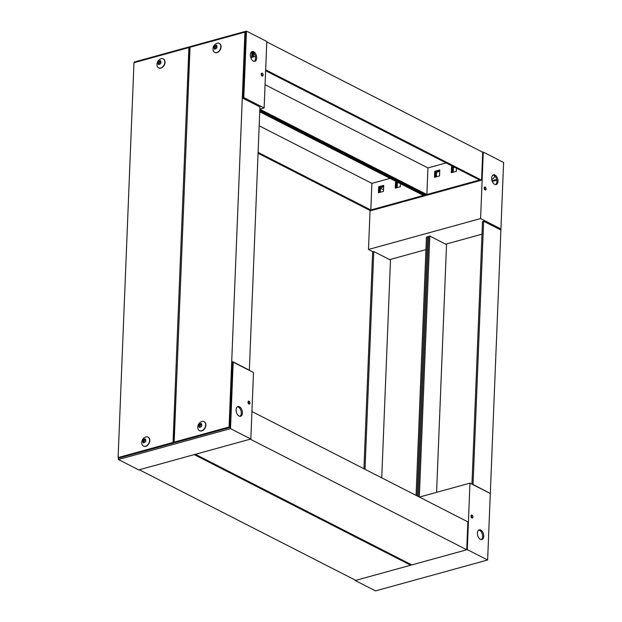 <?xml version="1.0" encoding="UTF-8"?>
<svg xmlns="http://www.w3.org/2000/svg" width="622" height="622" viewBox="0 0 622 622"><rect width="100%" height="100%" fill="white"/><g stroke="black" fill="none" stroke-linecap="round" stroke-linejoin="round"><path stroke-width="0.93" d="M436.356 176.796L436.535 172.247L435.633 171.789L439.746 170.653L435.633 171.789L435.423 177.052L435.633 171.789L434.731 171.33L434.49 177.309L439.536 175.917L439.777 169.938L434.731 171.33M380.306 192.245L380.493 187.696L379.583 187.238L383.696 186.102L379.583 187.238L379.373 192.501L379.583 187.238L378.681 186.779L378.44 192.758L383.486 191.366L383.727 185.387L378.681 186.779M396.766 181.795L395.499 182.145L396.401 182.604L397.668 182.254L396.401 182.604L396.191 187.867L396.401 182.604L397.303 183.062L398.57 182.713M453.174 172.162L453.352 167.613L452.451 167.155L453.718 166.805L452.451 167.155L452.241 172.418L452.451 167.155L451.549 166.696L451.308 172.675L456.354 171.283L456.47 168.212M265.664 69.843L481.583 180.162L482.703 152.242L483.263 152.087L480.596 218.563L368.496 249.461L370.059 210.469M436.535 172.247L439.715 171.377M380.493 187.696L383.665 186.825M397.124 187.611L397.303 183.062M453.352 167.613L454.62 167.264M483.263 152.087L503.602 162.474L500.928 228.95L480.596 218.563M372.943 251.739L368.496 249.461M389.652 259.623L425.946 249.624M445.702 244.174L481.996 234.175M499.505 229.347L500.928 228.95M497.997 181.321A5.046 2.978 -105.4 0 1 496.177 184.571A5.046 2.978 -105.4 0 1 491.963 180.497A5.046 2.978 -105.4 0 1 493.495 174.844A5.046 2.978 -105.4 0 1 497.997 181.321M486.077 189.01A1.532 0.902 -105.4 0 1 485.525 189.99A1.532 0.902 -105.4 0 1 484.25 188.754A1.532 0.902 -105.4 0 1 484.717 187.043A1.532 0.902 -105.4 0 1 486.077 189.01M491.761 179.556A5.582 3.965 -62.9 0 0 494.848 176.073M496.651 179.463L492.033 180.73M496.784 180.131L492.259 181.383M495.594 184.633A5.046 2.978 74.6 0 0 496.877 181.632A5.046 2.978 74.6 0 0 492.958 175.093M484.872 189.803A1.532 0.902 74.6 0 0 484.958 189.313A1.532 0.902 74.6 0 0 484.25 187.541M380.47 188.217L383.549 189.788M363.932 468.747L372.648 251.817L373.768 251.506L365.021 469.299M428.659 237.231L427.571 236.679L417.16 495.944M390.484 260.05L381.737 477.844L390.484 260.05L373.768 251.506M416.071 495.384L426.451 236.99L427.571 236.679M487.656 559.388L503.532 164.239M418.248 496.496L428.69 236.368L429.818 236.057L419.329 497.056M500.368 229.106L500.345 229.775L483.621 221.23L473.047 484.476L489.763 493.246M436.582 492.336L446.534 244.602L429.818 236.057M471.95 484.149L482.501 221.541L483.621 221.23M419.383 497.079L469.968 483.138L467.301 549.615L355.201 580.513L355.216 580.077M355.201 580.513L375.532 590.9L487.632 560.002L467.301 549.615M477.416 533.07A5.046 2.978 -105.4 0 1 479.235 529.827A5.046 2.978 -105.4 0 1 483.449 533.894A5.046 2.978 -105.4 0 1 481.918 539.554A5.046 2.978 -105.4 0 1 477.416 533.07M470.986 516.019A1.532 0.902 -105.4 0 1 471.538 515.032A1.532 0.902 -105.4 0 1 472.821 516.268A1.532 0.902 -105.4 0 1 472.355 517.986A1.532 0.902 -105.4 0 1 470.986 516.019M487.632 560.002L490.299 493.526L469.968 483.138M481.335 539.608A5.046 2.978 74.6 0 0 482.33 534.205A5.046 2.978 74.6 0 0 478.707 530.076M471.701 517.792A1.532 0.902 74.6 0 0 471.072 515.529M195.347 454.309L250.277 439.171L466.733 549.762L411.811 564.908L195.347 454.309M466.733 549.762L467.861 521.842L251.941 411.531M139.297 469.758L194.227 454.62L410.691 565.211L355.761 580.357L139.297 469.758M410.691 565.211L410.722 564.348M250.837 439.015L253.504 372.539L233.172 362.152L230.498 428.628L118.398 459.526L138.737 469.913L250.837 439.015L230.498 428.628M118.398 459.526L118.468 457.761M232.605 362.307L233.172 362.152M236.096 409.774A5.046 2.978 -105.4 0 1 237.923 406.531A5.046 2.978 -105.4 0 1 242.137 410.598A5.046 2.978 -105.4 0 1 240.605 416.258A5.046 2.978 -105.4 0 1 236.096 409.774M248.015 402.092A1.532 0.902 -105.4 0 1 248.567 401.112A1.532 0.902 -105.4 0 1 249.85 402.348A1.532 0.902 -105.4 0 1 249.383 404.059A1.532 0.902 -105.4 0 1 248.015 402.092M240.014 416.312A5.046 2.978 74.6 0 0 241.009 410.909A5.046 2.978 74.6 0 0 237.386 406.78M248.73 403.872A1.532 0.902 74.6 0 0 248.108 401.61M148.09 437.149A5.046 3.576 117.1 0 1 148.207 437.204A5.046 3.576 117.1 0 1 149.093 443.331A5.046 3.576 117.1 0 1 143.612 446.192A5.046 3.576 117.1 0 1 143.604 446.184A5.046 3.576 117.1 0 1 143.503 446.129M143.379 446.067A5.046 3.576 117.1 0 1 141.847 443.828C141.443 440.819 142.586 438.596 145.253 437.157A5.046 3.576 117.1 0 1 147.974 437.095A5.046 3.576 117.1 0 1 148.868 443.214A5.046 3.576 117.1 0 1 143.387 446.075A5.046 3.576 117.1 0 1 143.379 446.067M145.221 438.922C146.325 441.115 145.665 442.397 143.247 442.763C142.15 440.578 142.803 439.295 145.221 438.922M145.672 439.614L145.253 441.721L144.335 442.506L143.581 442.11L144.079 442.732M142.936 440.524L143.215 439.964L144.117 440.43L143.838 440.982L142.936 440.524L142.827 441.737M144.833 439.536L144.141 439.179L143.215 439.964M144.141 439.179L145.665 439.917M145.447 439.497L145.027 439.591M144.335 442.506L143.853 442.615M144.117 440.43L145.035 439.653M143.736 442.188L143.838 440.982M204.14 421.7A5.046 3.576 117.1 0 1 204.249 421.755A5.046 3.576 117.1 0 1 205.143 427.874A5.046 3.576 117.1 0 1 199.662 430.743A5.046 3.576 117.1 0 1 199.553 430.681M199.662 430.743A5.046 3.576 117.1 0 1 199.654 430.735L199.437 430.626A5.046 3.576 117.1 0 1 197.897 428.379C197.493 425.37 198.628 423.147 201.303 421.708A5.046 3.576 117.1 0 1 204.024 421.638A5.046 3.576 117.1 0 1 204.918 427.765A5.046 3.576 117.1 0 1 199.437 430.626A5.046 3.576 117.1 0 1 199.429 430.618M201.271 423.473C202.375 425.666 201.715 426.941 199.297 427.314C198.2 425.129 198.853 423.846 201.271 423.473M201.722 424.165L201.303 426.272L200.385 427.057L199.631 426.661L200.128 427.283M198.978 425.075L199.265 424.515L200.167 424.981L199.887 425.534L198.978 425.075L198.877 426.288M200.883 424.087L200.191 423.73L199.265 424.515M200.191 423.73L201.715 424.468M201.497 424.048L201.069 424.142M200.385 427.057L199.903 427.158M200.167 424.981L201.085 424.204M199.786 426.739L199.887 425.534M173.04 442.436L118.11 457.574L133.971 62.713L188.901 47.575L173.04 442.436L173.942 442.895L176.765 377.181M173.942 442.895L119.012 458.041L118.11 457.574M187.339 113.935L189.803 48.034L188.901 47.575M229.09 426.987L174.16 442.125L190.021 47.264L244.944 32.119L229.09 426.987L229.992 427.446L232.636 361.639L249.352 370.183L259.926 106.937L243.21 98.393L245.853 32.585L244.944 32.119M229.992 427.446L175.062 442.592L174.16 442.125M252.594 57.185L252.789 52.186L252.594 57.185M264.132 107.964L266.799 41.487L246.468 31.1L243.793 97.576L264.132 107.964L259.84 109.145M251.887 51.828L251.661 57.442L255.385 56.415M134.344 62.612L134.368 61.998L246.468 31.1M256.684 58.033A5.046 2.978 -105.4 0 1 254.857 61.275A5.046 2.978 -105.4 0 1 250.65 57.201A5.046 2.978 -105.4 0 1 252.182 51.548A5.046 2.978 -105.4 0 1 256.684 58.033M263.114 75.083A1.532 0.902 -105.4 0 1 262.554 76.071A1.532 0.902 -105.4 0 1 261.279 74.834A1.532 0.902 -105.4 0 1 261.745 73.116A1.532 0.902 -105.4 0 1 263.114 75.083M243.793 97.576L243.233 97.732M254.274 61.337A5.046 2.978 74.6 0 0 255.564 58.336A5.046 2.978 74.6 0 0 251.646 51.797M261.901 75.876A1.532 0.902 74.6 0 0 261.986 75.394A1.532 0.902 74.6 0 0 261.279 73.621M163.283 58.903A5.046 3.576 117.1 0 1 163.392 58.958A5.046 3.576 117.1 0 1 164.286 65.077A5.046 3.576 117.1 0 1 158.804 67.946A5.046 3.576 117.1 0 1 158.696 67.884M158.804 67.946A5.046 3.576 117.1 0 1 158.797 67.938L158.579 67.829A5.046 3.576 117.1 0 1 157.039 65.582C156.635 62.573 157.778 60.35 160.445 58.911A5.046 3.576 117.1 0 1 163.166 58.841A5.046 3.576 117.1 0 1 164.06 64.968A5.046 3.576 117.1 0 1 158.579 67.829A5.046 3.576 117.1 0 1 158.571 67.821M160.414 60.676C161.518 62.869 160.857 64.144 158.439 64.517C157.343 62.332 157.996 61.049 160.414 60.676M160.865 61.368L160.445 63.475L159.527 64.26L158.773 63.864L159.271 64.478M158.128 62.278L158.408 61.718L159.31 62.184L159.03 62.736L158.128 62.278L158.019 63.483M160.025 61.283L159.333 60.933L158.408 61.718M159.333 60.933L160.857 61.671M160.639 61.251L160.212 61.345M159.527 64.26L159.045 64.361M159.31 62.184L160.227 61.407M158.929 63.942L159.03 62.736M219.333 43.454A5.046 3.576 117.1 0 1 219.442 43.509A5.046 3.576 117.1 0 1 220.336 49.628A5.046 3.576 117.1 0 1 214.854 52.497A5.046 3.576 117.1 0 1 214.745 52.435M214.854 52.497A5.046 3.576 117.1 0 1 214.847 52.489L214.629 52.38A5.046 3.576 117.1 0 1 213.082 50.133C212.685 47.124 213.82 44.901 216.495 43.462A5.046 3.576 117.1 0 1 219.216 43.392A5.046 3.576 117.1 0 1 220.11 49.519A5.046 3.576 117.1 0 1 214.629 52.38A5.046 3.576 117.1 0 1 214.621 52.372M216.464 45.227C217.568 47.412 216.907 48.695 214.489 49.068C213.393 46.883 214.046 45.6 216.464 45.227M215.577 48.804L214.823 48.415L215.321 49.029M214.17 46.829L214.458 46.269L215.36 46.736L215.08 47.288L214.17 46.829L214.069 48.034M216.075 45.834L215.383 45.484L214.458 46.269M215.383 45.484L216.907 46.222M216.915 45.919L216.262 45.896M216.689 45.803L216.884 46.261L216.129 45.88M215.095 48.913L216.495 48.026L216.884 46.261M215.36 46.736L216.277 45.958M214.979 48.493L215.08 47.288M259.771 110.918L425.534 195.611L425.565 194.748M425.534 195.611L370.603 210.749L258.068 153.253M259.732 111.781L423.504 195.456L370.821 209.979L258.107 152.39M395.499 182.145L395.258 188.124L400.304 186.732L400.428 183.661M259.172 125.8L371.886 183.389L370.821 209.979M371.886 183.389L390.08 178.374M482.703 152.242L266.784 41.923M481.583 180.162L426.653 195.3L259.802 110.055M265.625 70.706L479.554 180.007L426.871 194.53L259.84 109.192M452.808 166.346L451.549 166.696M253.519 56.929L253.683 52.932M265.065 84.724L427.936 167.94L426.871 194.53M427.936 167.94L446.122 162.925M446.534 244.602L436.59 492.336M143.977 441.713L143.076 441.247M144.009 441.379L143.107 440.912M144.537 440.345L143.635 439.878M144.794 440.119L143.892 439.661M200.027 426.264L199.126 425.798M200.059 425.93L199.157 425.464M200.587 424.888L199.685 424.429M200.844 424.671L199.942 424.212M159.17 63.467L158.268 63.001M159.201 63.133L158.299 62.666M159.73 62.091L158.828 61.632M159.986 61.873L159.084 61.415M215.22 48.018L214.318 47.552M215.251 47.676L214.341 47.218M215.78 46.642L214.878 46.183M216.036 46.425L215.134 45.966M145.641 439.956L144.887 439.575M201.691 424.507L200.937 424.126M160.834 61.71L160.079 61.329"/></g></svg>
